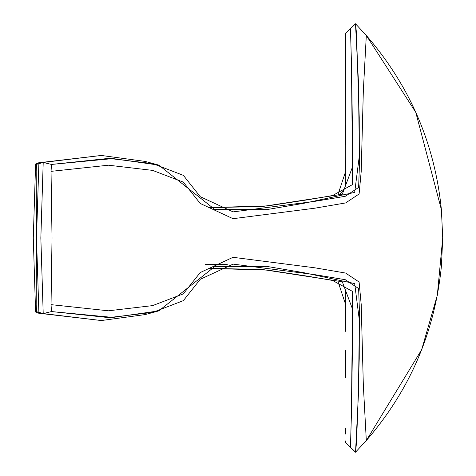 <?xml version="1.0" encoding="UTF-8"?>
<svg xmlns="http://www.w3.org/2000/svg" width="476" height="476" viewBox="0 0 476 476"><rect width="100%" height="100%" fill="white"/><g stroke="black" fill="none" stroke-linecap="round" stroke-linejoin="round"><path stroke-width="0.71" d="M35.646 311.387L36.158 311.554L35.646 311.387L36.158 311.554L35.646 311.387L35.748 312.06L36.652 312.661L43.209 313.541L40.847 238L36.497 238L38.871 312.333L36.497 238L36.182 171.235L36.587 164.315L36.182 171.235L36.497 238L36.182 304.765L36.587 311.685L36.158 311.554L36.587 311.685L36.182 304.765L36.497 238L33.284 238L35.569 311.369L36.652 312.661L38.848 313.244L101.34 320.544L145.204 314.577L101.346 320.544L43.334 313.577L51.491 311.56L51.039 304.646L52.021 238L51.039 304.646L108.451 310.798L152.612 305.61L183.302 293.87L200.247 272.528L233.032 257.308L314.832 267.804L345.635 273.063L359.106 282.024L361.213 304.563L363.337 385.251L366.312 440.544L421.653 349.693L437.307 295.322L442.716 238L52.021 238L51.039 171.354L108.451 165.202L152.612 170.39L183.302 182.13L200.247 203.472L233.032 218.692L314.832 208.196L345.635 202.937L359.106 193.976L361.213 171.437L363.337 90.749L366.312 35.456L415.762 112.288L441.407 209.714L442.716 238L52.021 238L51.039 171.354L51.491 164.44L112.907 158.567L158.788 165.107L145.204 161.423L101.346 155.456L38.848 162.756L43.209 162.459L38.871 163.667L36.497 238L40.847 238L43.209 162.459L38.871 163.667L36.497 238L33.284 238L35.587 164.315L38.788 163.69L38.848 162.756L36.652 163.339L35.646 164.613L38.788 163.69L38.848 162.756L35.748 163.94M38.788 312.31L36.593 311.715L38.788 312.31L38.848 313.244L38.788 312.31M345.588 175.049L345.695 177.31M345.445 33.617L345.332 155.652L345.701 183.391L345.118 187.044L343.91 189.954L339.929 193.899L337.817 194.958L345.439 172.08L345.677 183.676M345.695 298.69L345.588 300.951M345.677 292.323L345.439 303.92L337.817 281.042L345.439 303.92L345.439 290.39M227.278 264.436L205.477 264.347M345.439 331.302L345.439 303.92M345.439 428.257L345.439 434.017M345.439 440.907L345.445 442.382M345.439 73.756L345.439 35.093M430.857 238L428.668 238L430.857 238M345.439 35.718L345.439 33.623L350.473 28.715L351.603 69.936L352.407 127.235L352.424 167.159L342.321 194.238L262.133 206.548L209.595 207.601L267.762 205.888L308.341 199.688L332.54 195.553L352.621 184.533L351.472 63.909L350.473 28.715L355.507 23.8L358.446 81.878L359.469 163.708L358.624 187.467L345.261 196.302L314.41 201.413L233.097 211.88L200.277 196.719L183.385 175.37L152.79 163.613L108.754 158.395L51.491 164.44L43.209 162.459L40.847 238L43.209 313.541L38.871 312.333L43.334 313.577L51.491 311.56L51.039 304.646L108.451 310.798L152.612 305.61L183.302 293.87L200.247 272.528L233.032 257.308L314.832 267.804L345.635 273.063L359.106 282.024L361.213 304.563L363.337 385.251L366.312 440.544C409.824 390.302 434.868 332.081 441.442 265.894L442.716 238M345.439 125.402L345.439 144.698L345.439 125.402M345.439 33.623L355.507 23.8L356.453 32.773L359.231 117.524L359.326 155.932L354.674 192.423L304.146 203.24L266.643 209.63L214.896 209.541L158.788 165.107M345.439 185.61L345.439 172.08M355.536 452.182L345.439 442.377L350.473 447.285L351.603 406.064L352.407 348.765L352.424 308.841L342.321 281.762L262.133 269.452L209.595 268.399L267.762 270.112L308.341 276.312L332.54 280.447L352.621 291.467L351.472 412.091L350.473 447.285L355.507 452.2L356.453 443.227L357.654 413.222L359.231 358.476L359.326 320.068L354.674 283.577L304.146 272.76L266.643 266.37L214.896 266.459L158.788 310.893L112.907 317.433L51.491 311.56L108.754 317.605L152.79 312.387L183.385 300.63L200.277 279.281L233.097 264.12L314.41 274.587L345.261 279.698L358.624 288.533L359.469 312.292L358.446 394.122L355.536 452.182L366.312 440.544M345.439 350.598L345.439 377.974M35.646 164.613L36.158 164.446M145.204 161.423L101.34 155.456L43.334 162.423L51.491 164.44L51.039 171.354L108.451 165.202L152.612 170.39L183.302 182.13L200.247 203.472L233.032 218.692L314.832 208.196L345.635 202.937L359.106 193.976L361.213 171.437L363.337 90.749L366.312 35.456L355.536 23.818M441.442 210.106C434.868 143.919 409.824 85.698 366.312 35.456M145.204 314.577L158.788 310.893"/></g></svg>
